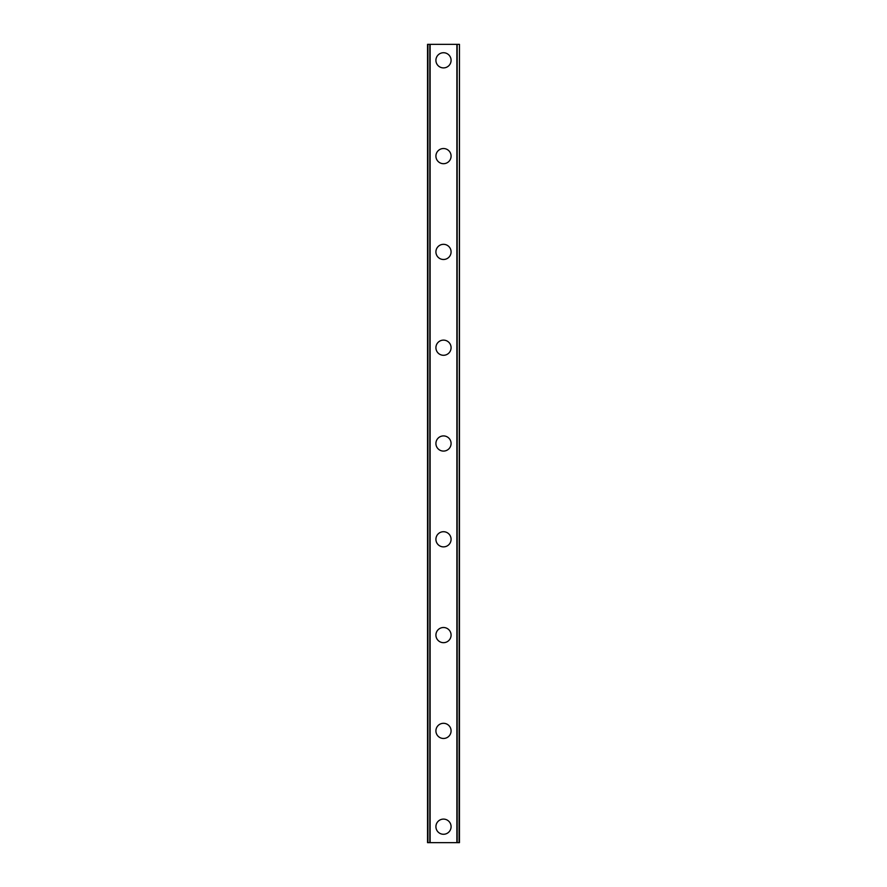 <?xml version="1.0" encoding="UTF-8"?>
<svg xmlns="http://www.w3.org/2000/svg" width="887" height="887" viewBox="0 0 887 887"><rect width="100%" height="100%" fill="white"/><g stroke="black" fill="none" stroke-linecap="round" stroke-linejoin="round"><path stroke-width="1.33" d="M435.916 826.684A7.584 7.584 0 0 1 443.5 819.1A7.584 7.584 0 0 1 451.084 826.684A7.584 7.584 0 0 1 443.5 834.268A7.584 7.584 0 0 1 435.916 826.684M435.916 730.888A7.584 7.584 0 0 1 443.5 723.304A7.584 7.584 0 0 1 451.084 730.888A7.584 7.584 0 0 1 443.5 738.472A7.584 7.584 0 0 1 435.916 730.888M435.916 635.092A7.584 7.584 0 0 1 443.5 627.508A7.584 7.584 0 0 1 451.084 635.092A7.584 7.584 0 0 1 443.5 642.676A7.584 7.584 0 0 1 435.916 635.092M435.916 539.296A7.584 7.584 0 0 1 443.5 531.712A7.584 7.584 0 0 1 451.084 539.296A7.584 7.584 0 0 1 443.5 546.88A7.584 7.584 0 0 1 435.916 539.296M435.916 443.5A7.584 7.584 0 0 1 443.5 435.916A7.584 7.584 0 0 1 451.084 443.5A7.584 7.584 0 0 1 443.5 451.084A7.584 7.584 0 0 1 435.916 443.5M435.916 347.704A7.584 7.584 0 0 1 443.5 340.12A7.584 7.584 0 0 1 451.084 347.704A7.584 7.584 0 0 1 443.5 355.288A7.584 7.584 0 0 1 435.916 347.704M435.916 251.908A7.584 7.584 0 0 1 443.5 244.324A7.584 7.584 0 0 1 451.084 251.908A7.584 7.584 0 0 1 443.5 259.492A7.584 7.584 0 0 1 435.916 251.908M435.916 156.112A7.584 7.584 0 0 1 443.5 148.528A7.584 7.584 0 0 1 451.084 156.112A7.584 7.584 0 0 1 443.5 163.696A7.584 7.584 0 0 1 435.916 156.112M435.916 60.316A7.584 7.584 0 0 1 443.5 52.732A7.584 7.584 0 0 1 451.084 60.316A7.584 7.584 0 0 1 443.5 67.9A7.584 7.584 0 0 1 435.916 60.316M459.1 44.35L427.534 44.35L427.534 842.65L459.466 842.65L459.466 44.35L459.1 842.65M427.534 44.35L427.534 842.65L427.534 44.35M429.973 44.35L429.973 842.65M430.128 44.35L430.128 842.65M456.872 44.35L456.872 842.65M457.027 44.35L457.027 842.65M459.466 44.35L459.466 842.65L459.466 44.35M427.9 44.35L427.9 842.65M429.818 44.35L429.818 842.65M457.182 44.35L457.182 842.65"/></g></svg>

